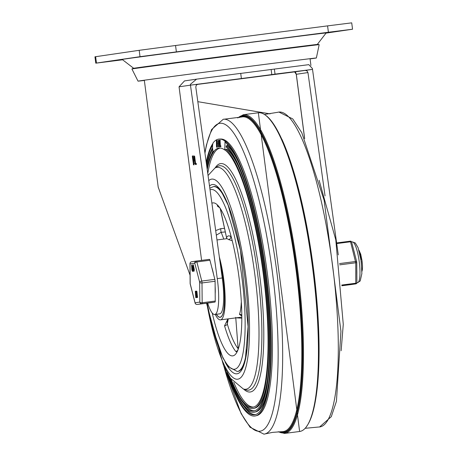 <?xml version="1.0" encoding="UTF-8"?>
<svg xmlns="http://www.w3.org/2000/svg" width="457" height="457" viewBox="0 0 457 457"><rect width="100%" height="100%" fill="white"/><g stroke="black" fill="none" stroke-linecap="round" stroke-linejoin="round"><path stroke-width="0.69" d="M179.538 51.544L156.083 54.617L179.538 51.544M330.56 32.116L304.476 35.48L330.554 32.041M122.459 59.661L111.925 61.078L122.567 59.741M352.547 29.225L351.719 22.85L327.578 25.878L328.406 32.253L352.547 29.225L326.024 33.115M139.191 50.316L140.019 56.685L176.373 51.881L175.551 45.506L139.191 50.316L94.947 56.799L95.776 63.175L96.467 63.06L95.639 56.685M122.63 59.793L95.776 63.175M133.661 68.287L122.179 59.444A102.842 0.36 -7.4 0 1 245.672 43.049A102.842 0.36 -7.4 0 1 326.149 32.955L317.307 44.432M328.406 32.253L176.373 51.881M140.019 56.685L96.467 63.06M327.578 25.878L175.551 45.506M240.725 73.417L308.841 64.648L312.399 68.533L338.283 254.909M312.399 68.533L312.502 69.395L294.594 71.886A2.571 2.114 -97.1 0 0 294.594 71.886L197.116 84.448L294.582 71.892A2.571 2.114 -97.1 0 1 294.571 71.892M304.596 138.465L296.262 74.285L307.955 72.572L306.978 70.869L305.11 70.349M307.955 72.572L325.041 195.904M274.366 69.018L275.028 74.12L271.801 74.588L190.552 85.139L190.42 84.282L196.584 79.147L240.719 73.366L241.382 78.461M312.502 69.395L275.028 74.12M201.594 260.37L179.053 86.819L184.502 80.912M179.053 86.819L190.466 85.151L190.42 84.282M271.138 69.493L271.801 74.588M158.196 187.067L190.066 275.188M222.251 277.97A33.784 7.141 82.6 0 1 219.691 313.85L214.704 314.49A33.784 7.141 -97.4 0 0 217.264 278.61L222.251 277.97L195.802 87.053L196.27 85.173L197.944 84.185L190.552 85.139M207.695 303.088A33.784 7.141 -97.4 0 0 214.704 314.49M197.83 101.677L270.087 113.867M304.676 138.648L296.319 74.28L295.696 72.52L294.594 71.886L296.262 74.285M196.236 163.412L196.339 164.474L195.607 164.583L195.419 164.052L194.636 156.191L195.579 163.463L196.253 163.423M195.579 163.463L196.224 163.372M195.607 164.583L195.419 164.052L195.916 163.983L195.842 163.429M196.104 164.52L195.916 163.983M193.882 155.74L195.088 164.097L193.837 156.305M193.437 160.47L193.1 160.521L193.522 163.766L194.019 163.703L194.322 163.657L193.859 163.715L193.437 160.47L193.905 160.407M193.522 163.766L193.859 163.715M193.488 156.928L192.648 157.042L192.957 159.419L193.454 159.356L192.985 156.991L193.402 156.94M192.957 159.419L193.294 159.367M193.671 159.813L194.002 164.817L193.545 164.886L192.34 156.528L192.386 155.957L192.848 155.894L193.671 159.813M193.545 164.886L193.357 164.349L193.854 164.286L193.785 163.732M194.042 164.817L193.854 164.286M193.362 160.481L193.22 159.384M192.911 157.002L192.888 155.894L192.386 155.957M190.466 85.151L217.264 278.61M310.075 58.919A89.915 0.314 172.6 0 0 316.364 57.988L319.169 44.66A94.41 0.331 172.6 0 0 319.163 44.655A94.41 0.331 172.6 0 0 245.289 53.926A94.41 0.331 172.6 0 0 131.919 68.973A94.41 0.331 172.6 0 0 131.913 68.978L138.031 81.146A89.915 0.314 172.6 0 0 138.031 81.146A89.915 0.314 172.6 0 0 144.349 80.443M319.163 44.655L317.906 44.392A93.199 0.326 172.6 0 0 244.981 53.543A93.199 0.326 172.6 0 0 133.067 68.396L131.919 68.973M316.364 57.988A89.915 0.314 172.6 0 0 316.358 57.982A89.915 0.314 172.6 0 0 246.003 66.813A89.915 0.314 172.6 0 0 138.037 81.14M264.729 114.416L277.987 112.245A158.762 33.55 82.6 0 1 278.93 112.062A158.762 33.55 82.6 0 1 332.496 264.934A158.762 33.55 82.6 0 1 319.706 426.952A158.762 33.55 82.6 0 1 319.586 426.969A158.762 33.55 82.6 0 1 318.632 427.027L305.253 428.295M204.913 152.827L206.444 144.926L211.574 129.548L223.29 119.243A158.762 33.55 82.6 0 1 224.25 119.186A158.762 33.55 82.6 0 1 276.896 272.401A158.762 33.55 82.6 0 1 264.889 433.961A158.762 33.55 82.6 0 1 264.072 434.133A158.762 33.55 82.6 0 1 263.952 434.15L250.093 427.266L241.096 413.528L223.747 365.903M255.509 415.904A139.625 29.505 82.6 0 0 267.648 286.082A139.625 29.505 82.6 0 0 225.278 141.156L225.027 141.156A139.653 29.511 -97.4 0 0 219.509 139.042L221.017 139.019A139.476 29.477 82.6 0 1 267.379 273.629A139.476 29.477 82.6 0 1 256.725 415.596L255.509 415.904A139.625 29.505 82.6 0 1 254.892 416.024A139.625 29.505 82.6 0 1 226.918 372.386M225.278 141.156L225.987 143.007A138.345 29.237 82.6 0 1 267.396 287.602A138.345 29.237 82.6 0 1 255.195 414.653A138.345 29.237 82.6 0 1 227.489 373.426M206.364 163.298A138.345 29.237 82.6 0 1 212.562 145.36M206.221 162.252A139.625 29.505 82.6 0 1 212.796 143.647M255.8 414.47A138.203 29.202 82.6 0 1 244.261 406.873M211.18 150.627A138.203 29.202 82.6 0 1 212.522 147.628M253.932 406.987A130.536 27.586 82.6 0 1 233.773 382.412M207.775 173.494A130.536 27.586 82.6 0 1 220.377 148.074M227.409 144.321L227.472 145.783A135.649 28.665 82.6 0 1 240.131 165.891M268.39 384.754A135.649 28.665 82.6 0 1 255.794 411.854L254.572 412.163A135.792 28.694 82.6 0 1 228.649 375.408M227.472 145.783L226.215 145.794A135.792 28.694 82.6 0 1 266.614 288.116A135.792 28.694 82.6 0 1 254.572 412.163M206.655 165.383A135.792 28.694 82.6 0 1 212.539 148.131M219.509 139.042A139.653 29.511 -97.4 0 0 213.088 142.904L212.591 145L212.562 148.525L212.968 151.13L213.608 151.655A130.713 27.62 82.6 0 1 219.617 148.039A130.713 27.62 82.6 0 1 224.781 150.022L225.027 141.156M226.215 145.794A4.496 1.063 89.2 0 1 226.175 147.057A134.518 28.425 82.6 0 1 266.191 288.047A134.518 28.425 82.6 0 1 254.263 410.912A134.518 28.425 82.6 0 1 229.237 376.362M206.798 166.434A134.518 28.425 82.6 0 1 212.636 149.348M254.869 410.729A134.369 28.397 82.6 0 1 243.638 403.308M211.482 154.232A134.369 28.397 82.6 0 1 212.939 151.021M267.094 381.806A131.816 27.854 82.6 0 1 254.857 408.112L253.641 408.421A131.959 27.888 82.6 0 0 265.277 287.264A131.959 27.888 82.6 0 0 225.792 149.325L227.049 149.313A131.816 27.854 82.6 0 1 239.628 169.067M253.641 408.421A131.959 27.888 82.6 0 1 230.442 378.19M207.09 168.524A131.959 27.888 82.6 0 1 213.071 151.404M225.792 149.325L225.033 150.016M225.124 150.085A130.685 27.614 82.6 0 1 264.706 285.859A130.685 27.614 82.6 0 1 253.327 407.17A130.685 27.614 82.6 0 1 252.755 407.284A130.685 27.614 82.6 0 1 231.059 379.064M207.232 169.57A130.685 27.614 82.6 0 1 213.859 151.65L213.413 151.781M218.406 140.253L218.903 140.248L218.4 140.253L218.32 140.682L218.423 146.537L218.492 140.653L218.994 140.647L218.926 146.531M220.091 140.488L220.36 145.84A1176.129 33.692 179.2 0 0 219.868 145.914L219.589 140.493L219.794 146.748A1168.549 33.47 -0.8 0 1 220.354 146.668L220.348 145.886L220.862 145.869L220.857 146.663A1168.018 32.573 179 0 0 220.297 146.743L220.2 146.343M220.36 145.84L220.862 145.834L220.383 145.886M217.315 140.488L216.481 140.545L216.401 140.967L216.509 146.828L216.932 147.177L216.807 140.493L217.315 140.488L217.435 147.165L217.012 146.817M219.697 146.349L220.297 146.743L219.788 146.748M220.268 140.459L219.589 140.493M218.423 146.537L219.103 146.503M216.624 143.955L216.669 146.389L216.624 143.955L216.938 143.955M216.578 141.356L216.612 143.132L216.578 141.356L216.881 141.35M217.595 143.418L217.092 143.429M216.509 146.828L217.104 147.217L216.595 147.223M218.537 206.096A2.571 2.394 26.4 0 0 217.269 205.947L219.966 208.004M224.518 228.34L220.822 228.631L215.687 230.591M227.843 319.1L224.553 325.807A77.13 16.298 -97.4 0 0 235.778 351.433L236.903 352.13M212.237 313.056A77.13 16.298 -97.4 0 0 232.716 355.877A77.13 16.298 -97.4 0 0 232.773 355.866A77.13 16.298 -97.4 0 0 238.988 277.153A77.13 16.298 -97.4 0 0 212.962 202.885A77.13 16.298 -97.4 0 0 211.894 203.199M231.282 236.937L230.836 236.743A2.571 2.445 -48.8 0 1 228.54 239.565L232.247 240.69M230.762 235.029L230.836 236.743A42.421 8.963 -97.4 0 0 226.626 237.4A2.571 2.439 -147.2 0 1 226.495 238.725M241.77 315.181A2.571 2.325 19.9 0 0 239.457 314.399L241.782 315.976M241.33 302.134L241.239 302.865A39.85 8.42 82.6 0 1 239.457 314.399M215.258 314.422A39.85 8.42 -97.4 0 0 220.468 319.866A39.85 8.42 -97.4 0 0 220.497 319.866A39.85 8.42 -97.4 0 0 225.13 297.718A39.85 8.42 -97.4 0 0 219.349 257.045M216.384 314.273A37.28 7.878 -97.4 0 0 220.137 317.318A37.28 7.878 -97.4 0 0 220.165 317.312A37.28 7.878 -97.4 0 0 220.085 262.364M223.781 239.074L221.199 232.276L225.307 231.956M236.24 317.832L241.782 318.198M220.365 208.603L226.546 237.657L220.165 208.301M238.291 348.845L238.131 348.668A74.56 15.755 82.6 0 1 227.278 323.899L227.203 322.334M216.315 235.155L221.199 232.276A2.571 0.646 85.4 0 1 220.822 228.631M235.778 351.433A2.571 2.382 140.5 0 0 238.131 348.668L235.732 317.329M228.272 318.86L227.278 323.899A2.571 1.508 -16.4 0 1 224.553 325.807M216.447 314.267A37.154 7.849 -97.4 0 0 220.12 317.192A37.154 7.849 -97.4 0 0 220.148 317.187A37.154 7.849 -97.4 0 0 220.131 262.666M360.881 258.948L361.921 271.487M359.853 253.635L361.967 260.37A10.465 2.211 82.6 0 1 362.053 270.99M358.922 250.128L360.71 254.109L361.967 260.37M213.562 274.36A19.925 4.21 -97.4 0 0 211.745 267.271M215.19 293.834A19.925 4.21 -97.4 0 0 215.127 286.419M210.289 302.751L197.201 304.442L210.283 302.751A1.931 0.406 -97.4 0 0 210.289 302.751L215.018 302.06A1.931 0.406 -97.4 0 0 215.247 301.054L215.087 281.266A1.931 0.406 -97.4 0 0 214.841 279.353L209.946 260.256A1.931 0.406 -97.4 0 0 209.477 259.353A1.931 0.406 -97.4 0 0 209.472 259.353L196.39 261.044A1.931 1.885 81.7 0 0 194.768 263.198A1.931 0.948 -14.4 0 1 196.864 261.947L209.946 260.256M196.413 291.08L196.921 291.412L196.413 291.08L197.27 297.05L196.75 294.359L196.264 294.434L196.447 297.17L195.722 291.577L196.162 293.645L196.647 293.577L196.413 291.08L196.921 291.412L197.475 297.027M196.75 294.365L196.824 297.119M196.099 291.532L196.533 293.594M195.345 291.235L195.853 291.566L195.345 291.235L196.087 296.273L195.779 297.667L195.316 291.64L195.345 291.235L195.722 291.583M196.476 297.336L196.156 297.616M192.94 264.814L193.317 264.763L194.276 269.453L194.139 271.138L193.768 271.19L193.208 269.601L192.94 264.814L193.819 268.882L193.768 271.19M191.603 265.009L192.563 269.699L192.426 271.384L191.871 269.801L191.603 265.009L191.974 264.963L192.985 270.184M192.974 270.938L192.426 271.384M191.637 266.671L191.923 267.494L191.991 266.625L191.706 265.797L191.637 266.671L191.991 266.625M192.037 269.773L192.328 270.595L192.397 269.721L192.026 268.276L192.037 269.773L192.397 269.727M192.231 267.939L192.608 267.893M192.197 267.853L192.574 267.802M192.208 267.762L192.586 267.711M195.722 291.577L196.264 291.509M196.99 297.096L196.447 297.17M197.647 296.999L197.104 297.073M196.264 294.434L196.636 294.382M192.974 266.471L193.26 267.299L193.043 265.597L192.974 266.471L193.328 266.425M193.374 269.579L193.665 270.401L193.734 269.527L193.362 268.082L193.374 269.579L193.734 269.533M193.568 267.745L193.945 267.693M193.54 267.659L193.911 267.608M193.545 267.562L193.922 267.516M192.928 270.595L192.968 270.904L193.391 270.533M193.494 270.835L192.968 270.904M214.841 279.353L201.754 281.044A1.931 0.948 165.6 0 0 199.663 282.289L199.818 302.077L195.082 302.768L190.192 283.677L190.032 263.889L194.768 263.198L199.663 282.289A1.931 0.937 -0.5 0 0 202.005 282.952L215.087 281.266M215.247 301.054L202.16 302.74A1.931 0.937 179.5 0 1 199.818 302.077A1.931 1.885 81.7 0 0 201.937 303.751L215.018 302.06M190.192 283.911A1.931 0.948 -14.4 0 1 190.192 283.677A1.931 0.937 179.5 0 1 190.135 283.449A1.931 1.931 0 0 0 190.192 283.911L195.088 303.008A1.931 1.931 0 0 0 197.201 304.442L197.201 304.442A1.931 1.885 -98.3 0 1 195.082 302.768A1.931 0.948 165.6 0 0 195.088 303.008A1.931 0.948 165.6 0 0 195.196 303.214M190.026 263.443A1.931 0.937 -0.5 0 0 189.975 263.66A1.931 0.937 -0.5 0 0 190.032 263.889A1.931 1.885 -98.3 0 1 191.654 261.735L196.327 261.05M350.936 284.591A1.285 1.257 -98.3 0 1 350.919 284.597L350.919 284.597A1.285 1.257 -98.3 0 1 350.896 284.597L341.876 285.762L350.896 284.597A1.285 1.285 0 0 0 350.919 284.597L355.809 283.883A1.285 1.257 81.7 0 0 356.871 282.746M351.576 241.999A1.285 1.257 81.7 0 0 350.245 241.176L336.626 242.935L350.239 241.176L350.553 241.782A1.285 0.634 -14.4 0 1 351.65 242.136A1.285 0.634 -14.4 0 1 351.65 242.29M339.66 264.854L355.774 262.775A1.285 0.623 -0.5 0 0 356.746 262.164A1.285 0.623 -0.5 0 0 356.706 262.01A1.285 0.634 165.6 0 0 356.706 261.855A1.285 0.634 165.6 0 0 355.609 261.501L339.5 263.58M356.866 282.449A1.285 0.623 179.5 0 1 356.906 282.597A1.285 0.623 179.5 0 1 355.934 283.214L341.813 285.037M353.638 249.888A20.571 4.347 82.6 0 1 354.758 254.246M356.808 270.041A20.571 4.347 82.6 0 1 356.843 274.566M192.34 156.528L192.837 156.46M281.895 139.231A158.688 33.532 82.6 0 1 315.553 399.932M224.25 119.186L241.587 117.009A158.688 33.532 82.6 0 1 295.736 267.534A158.688 33.532 82.6 0 1 283.231 431.585A158.688 33.532 82.6 0 1 282.215 431.659L272.595 432.373L264.889 433.961M266.448 115.884A160.047 33.824 82.6 0 1 313.085 267.728A160.047 33.824 82.6 0 1 306.544 426.438M237.629 117.917L243.387 114.701L258.342 112.77A160.687 33.955 82.6 0 1 312.559 267.505A160.687 33.955 82.6 0 1 299.615 431.488A160.687 33.955 82.6 0 1 299.489 431.505L284.54 433.436L278.153 431.791M243.387 114.701A160.687 33.955 82.6 0 1 297.604 269.436A160.687 33.955 82.6 0 1 284.66 433.419A160.687 33.955 82.6 0 1 284.54 433.436M238.097 117.82A160.047 33.824 82.6 0 1 295.222 257.737A160.047 33.824 82.6 0 1 283.951 432.865A160.047 33.824 82.6 0 1 278.627 431.762M239.439 117.535A159.327 33.669 82.6 0 1 295.536 260.993A159.327 33.669 82.6 0 1 283.86 432.151A159.327 33.669 82.6 0 1 280.004 431.705M204.97 153.215A155.34 32.83 82.6 0 1 264.951 226.718A155.34 32.83 82.6 0 1 259.913 431.225A155.34 32.83 82.6 0 1 223.85 366.131M215.098 167.987A115.193 24.341 82.6 0 1 257.497 259.93A115.193 24.341 82.6 0 1 250.293 391.98A115.193 24.341 82.6 0 1 243.644 389.084M208.055 175.499L214.83 168.159L217.218 166.599A113.159 23.913 82.6 0 1 256.965 268.956A113.159 23.913 82.6 0 1 248.619 390.147A113.159 23.913 82.6 0 1 246.043 389.89L243.341 388.987L230.517 378.293L223.41 365.126L206.524 303.237M214.83 168.159A111.908 23.65 82.6 0 1 254.143 269.39A111.908 23.65 82.6 0 1 245.889 389.244A111.908 23.65 82.6 0 1 243.341 388.987M208.763 180.601A100.911 21.325 82.6 0 1 244.803 268.71A100.911 21.325 82.6 0 1 237.709 379.207A100.911 21.325 82.6 0 1 206.81 303.202M209.512 186.039A95.45 20.171 82.6 0 1 243.672 268.984A95.45 20.171 82.6 0 1 237 373.792A95.45 20.171 82.6 0 1 225.021 361.887M238.891 371.278A93.199 19.697 82.6 0 1 238.822 371.29L241.102 369.69L243.672 364.692L245.449 358.305L248.082 326.595L240.491 250.453L228.192 205.244L221.451 191.757L217.566 187.393L214.956 186.422L213.396 186.627L209.814 188.198M220.857 146.663L220.354 146.668M217.435 147.165L216.932 147.177M217.692 205.159A77.13 16.298 -97.4 0 0 217.269 205.947M216.984 239.954L226.461 238.731A39.85 8.42 82.6 0 1 228.54 239.565M207.095 303.162L212.208 326.812L222.936 357.985L228.306 366.685L237.269 371.49A93.199 19.697 -97.4 0 0 237.337 371.478A93.199 19.697 -97.4 0 0 246.831 349.811M228.157 205.164A93.199 19.697 -97.4 0 0 213.396 186.627M210.043 189.838A90.629 19.154 82.6 0 1 241.433 273.886A90.629 19.154 82.6 0 1 234.515 369.25A90.629 19.154 82.6 0 1 207.152 303.157M197.201 304.442L201.937 303.751A1.931 0.406 -97.4 0 0 202.16 302.74L202.005 282.952A1.931 0.406 -97.4 0 0 201.754 281.044L196.864 261.947A1.931 0.406 -97.4 0 0 196.39 261.044L209.477 259.353M192.563 269.699L192.934 269.647M192.483 269.076L192.854 269.03M191.957 269.156L192.317 269.104M195.979 297.638L196.35 297.587M193.899 269.504L194.276 269.453M193.819 268.882L194.191 268.83M193.294 268.956L193.654 268.91M341.87 285.682L355.786 283.883A1.285 1.257 81.7 0 0 355.809 283.883A1.285 1.285 0 0 0 356.906 282.597L356.746 262.164A1.285 1.285 0 0 0 356.706 261.855L351.65 242.136A1.285 1.285 0 0 0 350.239 241.176M336.712 243.57L350.553 241.782L355.774 262.775L355.786 283.883L350.896 284.597M351.616 242.016L352.296 241.924A20.571 4.347 82.6 0 1 357.722 253.189A20.571 4.347 82.6 0 1 359.927 274.994A20.571 4.347 82.6 0 1 357.563 282.723L356.888 282.809M196.584 79.147L184.405 80.929M144.321 80.215L158.225 187.273M310.046 58.69L310.926 65.448M193.442 160.47L193.939 160.407M319.129 180.304L335.804 239.908L343.27 324.367L341.133 350.748M278.93 112.062L292.783 118.946L301.78 132.679L324.127 200.235L340.939 331.239L336.438 401.28L331.302 416.664L319.586 426.969M258.342 112.77L299.621 431.488M220.177 140.065L219.674 140.071M219.017 146.931L218.515 146.937M226.461 238.731L226.546 237.657M220.468 319.866L241.782 317.118M227.877 318.912L227.198 322.356M220.771 317.107L220.12 317.192M196.584 297.547L196.956 297.501M197.235 297.456L197.613 297.404M195.756 291.178L196.127 291.126M193.105 271.287L193.477 271.235M192.963 270.19L193.334 270.138M196.39 261.044A1.931 1.931 0 0 0 196.361 261.044L191.626 261.741A1.931 1.931 0 0 0 189.975 263.66L190.135 283.449M352.296 241.924L355.3 242.953L358.099 247.705L361.253 261.53L361.87 273.532L360.219 280.958L357.563 282.723"/></g></svg>
